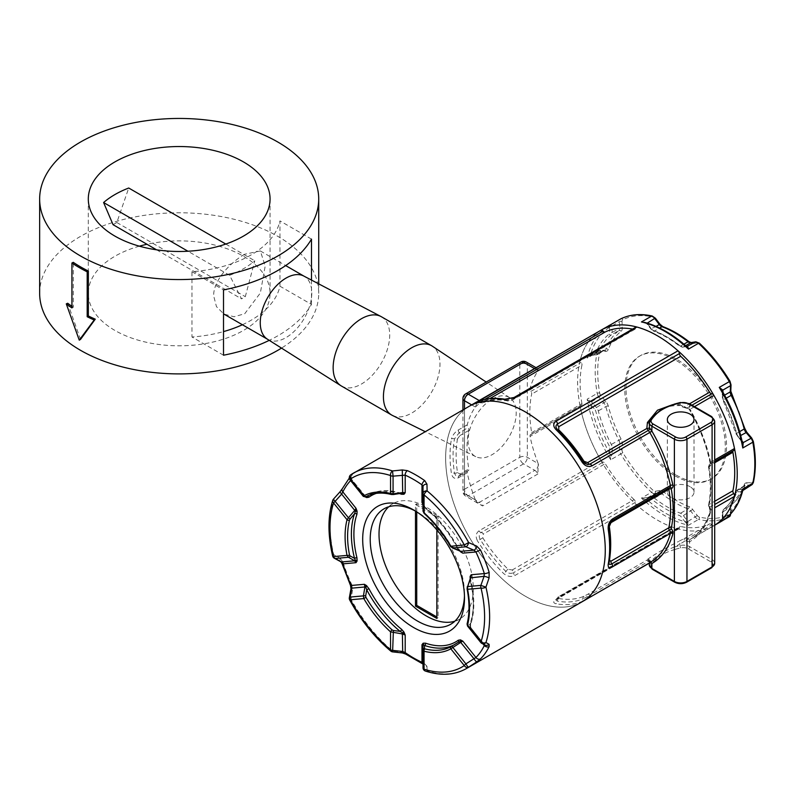 <?xml version="1.0" encoding="UTF-8"?>
<svg xmlns="http://www.w3.org/2000/svg" width="793" height="793" viewBox="0 0 793 793"><rect width="100%" height="100%" fill="white"/><g stroke="black" fill="none" stroke-linecap="round" stroke-linejoin="round"><path stroke-width="0.59" stroke-dasharray="3.96 2.97" d="M223.507 355.214L191.975 337.005A101.583 58.652 0 0 0 223.507 331.603M242.39 324.743A101.583 58.652 0 0 0 279.959 286.214L311.49 304.423A139.528 80.559 180 0 1 269.263 340.346M279.959 286.214L279.959 220.9A101.583 58.652 180 0 1 191.975 271.702L191.975 337.005M311.49 280.088L311.49 304.423M311.49 239.109L279.959 220.9M191.975 271.702L223.507 289.901M71.925 306.326A139.528 80.559 0 0 0 73.273 307.248L73.273 262.334M73.273 307.248L71.925 307.922M80.519 339.424L67.702 303.253M39.65 293.341A139.528 80.559 180 0 1 125.79 218.918A139.528 80.559 180 0 1 277.847 236.373A139.528 80.559 180 0 1 318.717 293.341A139.528 80.559 180 0 1 281.515 348.107M139.37 246.177A90.888 52.467 0 0 0 88.301 293.341A90.888 52.467 0 0 0 114.916 330.443A90.888 52.467 0 0 0 213.961 341.813A90.888 52.467 0 0 0 270.066 293.341A90.888 52.467 0 0 0 146.983 244.274M229.633 275.3A90.888 52.467 -0 0 0 254.771 260.788L245.305 296.681A90.888 52.467 180 0 1 241.538 298.862L229.633 275.3L187.941 251.232M113.062 224.687A90.888 52.467 180 0 1 116.829 222.516L128.724 188.02M116.829 222.516L245.305 296.681M156.608 249.835L241.538 298.862M225.787 244.056L254.771 260.788M244.7 254.246C230.991 262.086 213.327 279.919 213.654 295.829L216.449 306.594L223.904 314.068L234.044 316.754L244.71 313.75L260.352 293.004L265.189 266.061L260.342 250.955L244.7 254.246M526.235 362.014A5.333 3.083 -60 0 1 527.335 364.453L527.335 457.333A5.333 3.083 -60 0 1 523.568 463.865A5.333 3.083 60 0 1 519.792 457.333A5.333 3.083 180 0 1 527.335 457.333L538.209 463.618A112.874 65.165 60 0 1 530.071 436.408A2.666 1.536 60 0 1 530.557 434.584A2.666 1.536 60 0 1 530.864 434.475A2.666 1.536 -120 0 0 531.161 434.366A2.666 1.536 -120 0 0 531.667 432.651A109.315 63.113 60 0 1 531.667 394.141A2.666 1.536 -120 0 0 530.864 391.385A2.666 1.536 60 0 1 530.071 388.55A112.874 65.165 60 0 1 538.209 370.727L537.882 368.676A5.333 3.083 -120 0 1 537.456 369.023L482.154 400.951A5.333 3.083 60 0 1 479.487 400.683L479.19 400.515M537.882 368.676L482.58 400.604A5.333 3.083 60 0 1 482.154 400.951L475.364 407.017A112.874 65.165 -120 0 0 467.226 424.83A2.666 1.536 -120 0 0 468.019 427.665A2.666 1.536 60 0 1 468.822 430.43A109.315 63.113 -120 0 0 468.822 468.931A2.666 1.536 60 0 1 468.316 470.645A2.666 1.536 60 0 1 468.019 470.755A2.666 1.536 -120 0 0 467.721 470.864A2.666 1.536 -120 0 0 467.226 472.687A112.874 65.165 -120 0 0 475.364 499.897L464.49 493.623A5.333 3.083 180 0 1 462.934 491.442A5.333 3.083 180 0 1 464.49 489.261A5.333 3.083 -120 0 0 468.266 495.794A5.333 3.083 -60 0 1 465.6 496.061A5.333 3.083 -60 0 1 464.49 493.623L464.49 409M538.209 370.727L527.335 364.453A5.333 3.083 0 0 0 519.792 364.453A5.333 3.083 60 0 1 520.902 362.014M465.6 393.943A5.333 3.083 -120 0 0 464.49 396.381A5.333 3.083 0 0 0 462.934 398.562M475.364 499.897L477.782 503.238L482.58 505.924A5.333 3.083 60 0 0 479.487 502.276A5.333 3.083 -60 0 1 476.821 502.534A5.333 3.083 -60 0 1 475.76 500.75M538.506 464.52A5.333 3.083 -60 0 1 534.789 470.348A5.333 3.083 -120 0 1 537.882 473.996L538.209 463.618M492.146 399.077A34.03 19.647 -60 0 1 509.78 397.769A34.03 19.647 -60 0 1 509.156 436.685A34.03 19.647 -60 0 1 475.77 456.679A34.03 19.647 -60 0 1 469.743 429.637A34.03 19.647 -60 0 1 492.146 399.077M531.667 432.651L581.943 403.627A2.666 1.536 60 0 1 581.438 405.342A2.666 1.536 60 0 1 581.14 405.451A2.666 1.536 -120 0 0 580.833 405.56A2.666 1.536 -120 0 0 580.347 407.384L530.071 436.408M581.943 403.627A109.315 63.113 60 0 1 581.943 365.117L531.667 394.141M530.071 388.55L580.347 359.516A2.666 1.536 -120 0 0 581.14 362.361A2.666 1.536 60 0 1 581.943 365.117M392.466 415.453A39.997 23.086 120 0 0 431.699 391.96A39.997 23.086 120 0 0 432.433 346.234M341.436 386.022A39.997 23.086 120 0 0 381.423 362.936A39.997 23.086 120 0 0 381.423 316.754M267.37 339.156A36.438 21.034 120 0 0 267.796 339.414A36.438 21.034 120 0 0 304.234 318.37A36.438 21.034 120 0 0 304.234 276.301A36.438 21.034 120 0 0 303.798 276.053M469.02 406.393A112.874 65.165 -120 0 0 469.02 536.722A112.874 65.165 -120 0 0 581.884 601.887A112.874 65.165 60 0 1 469.02 536.722A112.874 65.165 60 0 1 469.02 406.393M580.347 359.516A112.874 65.165 60 0 1 600.935 330.225M468.019 470.755L458.106 476.256L455.806 475.701L454.488 473.173A111.089 64.144 60 0 1 454.488 438.906L459.216 432.75A2.666 1.536 60 0 1 460.029 435.506L457.502 438.866A2.666 1.804 -169.6 0 1 454.488 438.906A2.666 1.804 10.4 0 0 451.475 438.945C452.545 435.198 454.865 432.185 458.433 429.905L467.226 424.83M467.226 472.687L458.433 477.763C454.865 479.289 452.545 477.961 451.475 473.768A112.874 65.165 60 0 1 451.475 438.945M482.808 537.813A109.315 63.113 -120 0 0 508.095 569.275L512.209 569.989A2.666 1.536 60 0 1 513.517 572.705C510.851 573.864 508.313 573.448 505.914 571.436A111.089 64.144 60 0 1 480.201 539.458C478.665 536.554 478.992 534.234 481.202 532.5A2.666 1.536 60 0 1 483.324 534.066L482.808 537.813L477.604 541.104C475.334 536.692 475.81 533.263 479.022 530.834L600.935 460.446A112.874 65.165 60 0 1 580.347 407.384M685.866 541.064L686.946 539.121L689.979 539.478A1.774 1.447 63.3 0 0 689.583 541.758L684.924 541.044A1.774 0.833 -117.4 0 1 684.399 538.477L709.596 523.925A109.315 63.113 60 0 1 680.721 526.502L558.807 596.891L558.708 598.497A2.666 1.963 100.1 0 0 557.34 601.134A2.666 1.963 -79.9 0 1 555.982 603.77C552.979 602.888 553.018 601.391 556.091 599.26L678.015 528.872A112.874 65.165 60 0 1 636.829 505.101L514.915 575.49C511.138 577.215 507.401 576.58 503.724 573.597A112.874 65.165 60 0 1 477.604 541.104M589.08 597.734L582.092 601.431A112.874 65.165 60 0 1 555.982 603.77M457.502 438.866A109.315 63.113 -120 0 0 457.502 472.588L460.029 474.016L468.822 468.931M690.098 486.724A13.332 7.692 0 0 0 675.577 485.058A13.332 7.692 0 0 0 667.339 492.166A13.332 7.692 0 0 0 680.672 499.868A13.332 7.692 0 0 0 694.004 492.166A13.332 7.692 0 0 0 690.098 486.724M674.754 582.24A1.774 1.031 120 0 0 675.646 582.151A7.107 4.104 0 0 0 685.707 582.151L710.835 567.639A7.107 4.104 0 0 0 710.835 561.831L688.324 548.835A7.107 4.104 0 0 0 680.701 547.913A51.545 29.757 0 0 0 675.041 549.43A1.774 0.694 72.7 0 1 674.199 547.081A53.329 30.788 180 0 1 680.057 545.505A8.892 5.135 180 0 1 689.583 546.655L712.094 559.65A8.892 5.135 180 0 1 714.701 563.278M650.151 562.663L649.645 561.741A1.774 0.852 162.5 0 1 649.655 561.979L649.417 561.543A1.774 1.755 75.2 0 0 646.83 560.165L647.425 559.442A1.774 1.606 -125.9 0 1 649.883 561.394L652.609 559.541A1.774 1.279 -136.9 0 0 654.166 561.484A51.545 29.757 0 0 0 651.539 564.745A1.774 1.348 34.2 0 1 649.883 562.921A53.329 30.788 180 0 1 652.609 559.541C657.516 555.031 664.712 550.877 674.199 547.081L680.057 543.988L678.6 541.45L684.399 538.477L686.946 539.121L711.727 524.817A2.666 1.536 -120 0 0 713.908 525.67L690.029 539.458A112.874 65.165 -120 0 0 710.617 510.167A2.666 1.536 -120 0 0 709.824 507.322A2.666 1.536 60 0 1 709.021 504.566A109.315 63.113 -120 0 0 709.021 466.056A2.666 1.536 60 0 1 709.527 464.341A2.666 1.536 60 0 1 709.824 464.232A2.666 1.536 -120 0 0 710.131 464.123A2.666 1.536 -120 0 0 710.617 462.299A112.874 65.165 -120 0 0 690.029 409.238L689.662 409.456A114.648 66.196 60 0 1 710.578 463.35A4.441 2.567 60 0 1 709.259 466.571A0.892 0.515 -120 0 0 708.992 467.176A111.089 64.144 60 0 1 708.992 506.311A0.892 0.515 -120 0 0 709.259 507.233A4.441 2.567 60 0 1 710.578 511.971A114.648 66.196 60 0 1 689.662 541.718A4.441 2.567 60 0 1 689.583 541.758L689.583 546.655A1.774 1.031 120 0 1 688.324 548.835M684.924 541.044L680.057 543.988L680.057 545.505A1.774 0.525 77.2 0 0 680.701 547.913M647.425 559.442C653.581 554.912 663.969 548.915 678.6 541.45M710.835 561.831A1.774 1.031 120 0 0 712.094 559.65L712.094 417.425L689.583 404.43A8.892 5.135 0 0 0 680.057 403.28A53.329 30.788 0 0 0 674.199 404.846A1.774 0.694 72.7 0 1 674.506 404.053M652.926 416.533L652.877 416.583A1.774 1.279 -136.9 0 0 652.609 417.316A53.329 30.788 0 0 0 649.883 420.696A1.774 1.348 34.2 0 1 650.072 420.072M680.305 402.497A1.774 0.525 77.2 0 0 680.057 403.28L680.057 404.807L684.924 407.205L684.19 407.622L679.284 405.619A1.774 0.833 93.8 0 0 680.057 404.807L674.199 404.846C664.712 406.72 657.516 410.873 652.609 417.316L649.883 422.213L649.279 425.663M649.269 422.956A1.774 0.952 -155.7 0 0 649.854 422.57C655.543 410.843 665.357 405.193 679.284 405.619A1.774 0.833 93.8 0 1 678.6 404.499L672.732 404.618M649.279 425.672L649.854 422.57A1.774 0.952 -155.7 0 0 649.883 422.213L649.883 420.696A8.892 5.135 0 0 0 649.269 422.57M684.924 407.205L685.866 407.443A1.774 0.803 78.4 0 0 686.738 408.207L684.19 407.622L684.399 406.769L678.6 404.499M685.866 407.443L689.583 409.317L686.738 408.207A1.774 0.803 78.4 0 0 686.946 408.088L684.399 406.769L689.543 403.806M710.578 463.35A1.774 0.724 168.4 0 1 710.092 462.983C706.325 444.932 699.426 427.14 689.375 409.614L689.979 409.158L686.946 408.088L691.952 405.193M649.764 562.703A2.666 1.536 60 0 0 649.804 562.673A1.774 1.447 63.3 0 0 649.764 562.703L648.515 561.305A1.774 0.852 162.5 0 1 649.645 561.741L647.217 560.007L649.279 561.702L649.269 562.98M591.984 596.058A2.666 1.536 -120 0 1 589.804 595.196L648.515 561.305L646.83 560.165L587.682 594.314A2.666 1.536 60 0 1 589.804 595.196L583.053 598.834A2.666 2.171 -112.9 0 1 582.092 601.431M649.655 561.979L649.903 562.643M733.079 450.87A2.666 1.536 60 0 1 733.406 450.553A2.666 1.536 60 0 1 733.713 450.444L709.824 464.232A1.774 1.417 -100.1 0 0 709.259 466.571M714.701 525.194A112.874 65.165 60 0 1 713.859 525.7L714.701 525.214A112.874 65.165 60 0 1 713.908 525.67L690.029 539.458A1.774 1.447 -120.1 0 0 689.662 541.718M709.596 523.925A2.666 1.536 60 0 1 711.727 524.817M558.708 598.497A109.315 63.113 -120 0 0 584.005 596.237L587.682 594.314M609.361 561.097L609.311 560.235A109.315 63.113 -120 0 0 610.095 555.001M609.311 560.235A2.666 1.804 10.4 0 0 608.538 561.226A2.666 1.804 10.4 0 0 608.766 562.247L608.935 564.001M669.946 487.328A1.774 1.417 79.9 0 0 669.609 487.457L611.79 520.832C609.49 522.577 608.479 524.956 608.766 527.969A2.666 1.219 171.4 0 1 609.004 528.336M608.955 526.75A2.666 1.219 -8.6 0 0 608.528 527.563A2.666 1.219 -8.6 0 0 608.766 527.969A111.089 64.144 60 0 1 608.766 562.247A2.666 1.804 -169.6 0 1 608.994 563.268L608.945 564.051M584.005 596.237A2.666 2.171 67.1 0 0 583.053 598.834A111.089 64.144 60 0 1 557.34 601.134L555.853 599.924L557.489 598.091A2.666 1.536 60 0 1 558.034 596.99A2.666 1.536 60 0 1 558.044 596.99A2.666 1.536 60 0 1 558.807 596.891M678.015 528.872A2.666 1.536 -120 0 0 678.858 528.802A2.666 1.536 -120 0 0 679.413 527.702A2.666 1.536 60 0 1 679.958 526.602A2.666 1.536 60 0 1 680.721 526.502M600.935 460.446A2.666 1.536 -120 0 0 603.126 462.111A2.666 1.536 60 0 1 605.247 463.677L483.324 534.066M512.209 569.989L634.122 499.6A2.666 1.536 60 0 1 635.441 502.316A2.666 1.536 -120 0 0 636.829 505.101M634.122 499.6A109.315 63.113 60 0 1 605.247 463.677M508.095 569.275A2.666 0.952 134.3 0 0 505.914 571.436A2.666 0.952 -45.7 0 1 503.724 573.597M457.502 472.588A2.666 1.219 171.4 0 1 454.488 473.173A2.666 1.219 -8.6 0 0 451.475 473.768M508.095 400.604A109.315 63.113 -120 0 0 482.808 402.864L483.324 402.358A2.666 1.536 60 0 1 481.202 401.466L480.201 402.319A111.089 64.144 60 0 1 505.914 400.019L513.517 398.582A2.666 1.536 60 0 1 512.972 399.682L512.972 399.682A2.666 1.536 60 0 1 512.209 399.781L508.095 400.604A2.666 1.963 -79.9 0 1 507.014 400.812L507.014 400.812A2.666 1.963 -79.9 0 1 505.914 400.019A2.666 1.963 100.1 0 0 504.824 399.226M635.986 327.093A2.666 1.536 -120 0 0 635.441 328.193A2.666 1.536 60 0 1 634.886 329.293A2.666 1.536 60 0 1 634.122 329.392L512.209 399.781M482.808 402.864A2.666 2.171 -112.9 0 1 482.61 402.953L479.24 402.675L480.201 402.319A2.666 2.171 67.1 0 0 478.03 401.595M632.556 329.075A109.315 63.113 60 0 1 634.122 329.392M557.776 430.143A2.666 0.952 -45.7 0 1 557.469 430.024L557.34 429.717A111.089 64.144 60 0 1 583.053 461.695L585.244 463.865L587.702 464.658C584.927 464.034 583.361 463.072 582.984 461.784L583.113 461.605M415.473 511.079L415.473 504.507L436.844 516.838L436.844 529.863M436.844 516.838L438.103 516.114L438.103 617.707L436.844 616.984M436.844 618.431L438.103 617.707M415.473 504.507L416.731 503.773L438.103 516.114M416.731 511.872L416.731 503.773M454.349 644.709A86.209 49.771 -120 0 0 455.44 644.104A86.209 49.771 -120 0 0 457.948 642.479A1.774 1.447 54 0 0 458.057 642.409L458.086 642.389M366.049 496.686A1.774 1.16 112.6 0 0 365.801 496.527L365.801 496.527A1.774 1.16 112.6 0 0 365.682 496.497L351.824 479.606C351.012 477.267 350.932 475.939 351.596 475.622L351.24 476.008A3.559 2.865 45 0 0 351.24 479.973L350.179 479.973A3.559 3.509 71.1 0 1 350.992 474.66L352.508 474.402A3.559 3.499 -95.4 0 0 351.795 479.646L351.24 479.973L365.424 496.963M365.682 496.497L364.393 496.339L364.909 495.962A1.774 1.755 -100 0 0 365.682 496.497L366.713 496.418M401.248 493.504A1.774 1.209 108.8 0 0 400.961 493.325A1.774 1.209 108.8 0 0 400.951 493.325A1.774 1.209 108.8 0 0 400.128 493.434A86.209 49.771 -120 0 0 369.231 494.792A86.209 49.771 -120 0 0 367.367 495.962M401.496 493.474L393.348 494.545M401.714 493.454L400.961 493.325C388.857 489.251 378.281 489.747 369.231 494.792L365.642 496.864A1.774 1.755 61.1 0 1 363.432 496.468L364.859 495.972A1.774 1.755 -100.5 0 0 365.851 496.567A1.774 1.259 105 0 1 365.96 496.587L365.553 496.418M365.652 496.854L365.93 496.705A86.209 49.771 60 0 1 392.148 494.356L393.387 494.376M392.148 494.356A1.774 1.269 -75.7 0 1 391.455 494.505M460.703 551.363A1.774 0.872 126.5 0 0 460.594 551.254A1.774 0.872 126.5 0 0 460.386 551.175L460.079 550.966A1.774 0.724 -48.4 0 1 460.346 551.046L458.582 548.677C449.611 532.004 438.559 518.255 425.415 507.431A1.774 0.803 -50.9 0 1 425.544 508.085A84.435 48.75 60 0 1 458.265 548.786L457.948 549.093A86.209 49.771 -120 0 0 424.542 507.54A1.774 0.803 -50.9 0 1 425.415 507.431L423.254 505.419L423.006 504.17M423.016 504.318L423.016 511.108A1.774 1.239 0 0 0 424.473 512.328L424.542 507.54L423.264 504.992A1.774 1.308 180 0 1 423.016 504.318L423.016 493.434M460.654 551.323L460.386 551.175A1.774 0.803 -67.2 0 0 460.436 551.214A1.774 0.724 -48.4 0 0 460.346 551.046L461.03 551.561M460.109 551.026A1.774 0.803 -67.2 0 1 460.079 550.966L457.948 549.093L452.208 546.823A1.774 0.714 -68.2 0 0 452.238 547.755M424.473 512.328L424.979 513.309A1.774 0.714 -48 0 1 424.126 513.428L424.126 513.428M424.979 513.309A86.209 49.771 60 0 1 451.197 545.931L452.208 546.823M451.197 545.931L450.543 546.298M470.566 577.7L470.517 577.839A1.774 1.259 -165 0 0 470.546 577.75L470.566 577.691A1.774 1.259 -165 0 1 470.546 577.75L470.695 579.901A1.774 0.644 -13.9 0 0 470.219 579.604A84.435 48.75 60 0 1 470.219 623.239A1.774 1.299 -160.9 0 1 470.16 625.112A86.209 49.771 -120 0 0 470.16 580.565L470.626 577.542M470.209 626.609A1.774 0.565 163.8 0 1 470.655 626.837L470.576 626.49A1.774 0.724 -11.6 0 0 470.09 626.123L471.171 629.176L470.626 627.035A1.774 1.655 -63.4 0 0 470.953 627.878L470.655 626.847A1.774 0.565 163.8 0 1 470.626 627.035L470.507 626.767A1.774 0.724 -11.6 0 0 470.576 626.49L470.645 624.537C474.848 611.958 474.858 597.079 470.695 579.911A1.774 0.644 -13.9 0 1 470.16 580.565L467.751 586.879L467.305 586.562M470.953 627.729L470.626 627.035M483.165 644.094L471.171 629.176L470.854 627.828A1.774 1.655 -63.3 0 1 470.507 626.767L470.16 625.112L467.751 623.863A1.774 1.616 -60.1 0 0 467.632 626.083L480.875 642.568L485.217 645.115M467.751 586.879L467.612 588.237A1.774 0.743 -11.1 0 0 467.087 588.912M467.612 588.237A86.209 49.771 60 0 1 467.612 623.199L467.751 623.863M467.612 623.199A1.774 1.249 14.3 0 0 467.107 623.823L467.087 623.903M485.078 645.046A3.559 3.331 115.5 0 1 484.077 644.194L484.325 645.542M352.508 474.402L351.725 475.641A3.559 2.865 45 0 0 351.24 476.008L349.307 478.06M351.725 475.641A112.874 65.165 -120 0 0 343.062 487.953A3.559 2.706 26.1 0 0 342.17 488.884L342.15 488.924M343.062 487.953L339.939 491.898M340.177 491.938L333.397 499.203M334.458 558.302L334.368 558.252A3.559 2.389 119.1 0 1 333.694 554.634A3.559 1.338 -13.3 0 0 332.634 555.962M332.713 500.423A3.559 2.577 -162.1 0 1 333.694 499.263A112.874 65.165 -120 0 0 333.694 554.634L340.177 558.331A3.559 2.28 -62.1 0 0 340.772 561.731M340.177 558.331L343.062 562.257A3.559 1.051 -17.4 0 0 341.961 563.446M343.062 562.257A112.874 65.165 -120 0 0 351.725 584.57L350.526 585.531M351.725 584.57L352.508 590.111A3.559 1.219 11.1 0 1 350.972 588.763M352.508 590.111L350.992 599.221A3.559 1.348 9.5 0 1 349.336 597.744L349.346 597.704M392.624 651.886L392.525 650.884A3.559 1.556 -50.2 0 1 390.79 651.093M349.723 600.023L350.992 599.221A112.874 65.165 -120 0 0 392.525 650.884L402.299 652.054L402.368 652.956M402.299 652.054L407.443 653.888A3.559 1.814 -54.9 0 1 405.669 654.066L405.649 654.047M407.443 653.888A112.874 65.165 -120 0 0 424.761 663.89A3.559 2.26 -65.7 0 1 423.026 664.088A3.559 2.26 -65.7 0 1 423.016 664.078L423.403 664.296M424.761 663.89L426.961 666.289A3.559 3.113 0 0 1 423.016 663.206L423.016 645.71M426.961 666.289L427.12 670.858A3.559 3.182 -0 0 1 423.016 667.706L423.016 663.206M425.484 671.096A3.559 2.448 107.8 0 0 427.12 670.858A112.874 65.165 -120 0 0 466.254 668.648M415.512 511.098A66.652 38.48 60 0 1 417.356 512.119L413.589 509.949L417.356 512.119A66.652 38.48 60 0 1 464.49 593.759A66.652 38.48 60 0 1 464.46 595.87M388.719 506.786A66.652 38.48 60 0 1 392.832 503.743A66.652 38.48 60 0 1 426.158 507.044A66.652 38.48 60 0 1 469.704 565.776A66.652 38.48 60 0 1 459.484 619.194A66.652 38.48 60 0 1 454.795 621.226M675.021 475.84A71.102 41.048 -120 0 0 710.568 479.359A71.102 41.048 -120 0 0 710.568 397.263A71.102 41.048 -120 0 0 639.465 356.216A71.102 41.048 -120 0 0 628.571 413.193A71.102 41.048 -120 0 0 675.021 475.84M676.28 475.116A71.102 41.048 -120 0 0 711.827 478.635A71.102 41.048 -120 0 0 711.827 396.54A71.102 41.048 -120 0 0 640.724 355.492A71.102 41.048 -120 0 0 629.83 412.459A71.102 41.048 -120 0 0 676.28 475.116M721.402 521.338A112.874 65.165 60 0 1 719.261 522.488L722.839 518.424A1.774 0.694 9.1 0 0 722.334 518.8A1.774 0.694 9.1 0 0 722.611 519.266L719.261 522.488L722.354 518.81M742.754 490.589L742.198 491.392A1.774 1.596 -78.6 0 1 743.21 489.45L742.773 489.043M713.859 525.7A112.874 65.165 60 0 1 600.985 460.535A112.874 65.165 60 0 1 600.985 330.195M655.385 318.201L655.226 318.558A3.559 2.052 -120 0 0 653.135 317.022A111.089 64.144 -120 0 0 622.832 319.728A3.559 2.052 -120 0 0 622.029 321.522L622.277 328.005A7.107 4.104 60 0 1 621.088 331.315A102.208 59.009 -120 0 0 608.271 349.554A7.107 4.104 60 0 1 605.862 351.349L600.985 351.458A3.559 2.052 -120 0 0 599.696 352.647A111.089 64.144 -120 0 0 599.696 393.05A3.559 2.052 -120 0 0 600.985 395.727L605.862 401.466A7.107 4.104 60 0 1 608.271 406.046A102.208 59.009 -120 0 0 621.088 439.084A7.107 4.104 60 0 1 622.277 443.773L622.029 449.968A3.559 2.052 -120 0 0 622.832 452.684A111.089 64.144 -120 0 0 653.135 490.391A3.559 2.052 -120 0 0 655.226 491.273L659.865 490.53A7.107 4.104 60 0 1 663.463 491.789A102.208 59.009 -120 0 0 689.097 506.588A7.107 4.104 60 0 1 692.685 509.483L697.325 515.569A3.559 2.052 -120 0 0 699.416 517.105A111.089 64.144 -120 0 0 729.719 514.399A3.559 2.052 -120 0 0 730.522 512.605L730.284 506.122A7.107 4.104 60 0 1 731.463 502.802A1.774 1.447 -128.2 0 1 731.166 505.022L723.622 509.374A5.333 3.083 60 0 0 722.74 511.872A1.774 0.981 -2.1 0 0 722.215 512.595A1.774 0.981 -2.1 0 0 722.74 513.249L722.929 518.384A1.774 0.981 177.9 0 1 722.403 517.72A1.774 0.981 177.9 0 1 722.403 517.71A1.774 0.981 177.9 0 1 722.929 516.996L722.74 511.872L730.274 507.51L730.522 513.993A5.333 3.083 60 0 1 730.522 514.082M722.334 518.81L722.215 512.595L723.484 509.473A1.774 1.447 51.8 0 1 723.622 509.374A103.982 60.03 -120 0 0 736.667 490.827A5.333 3.083 60 0 1 737.549 489.727A5.333 3.083 60 0 1 738.471 489.479L742.327 489.39A1.774 1.388 88.7 0 0 741.653 491.739L737.797 491.829A3.559 2.052 -120 0 0 736.588 492.721A105.756 61.061 60 0 1 723.325 511.594A3.559 2.052 -120 0 0 722.74 513.249M742.198 491.392L741.653 491.739A111.089 64.144 -120 0 1 722.929 518.384L722.611 519.266M655.226 491.273A1.774 1.417 -99 0 1 654.651 493.613L646.969 498.044A1.774 1.12 75.6 0 0 646.563 499.937L641.458 498.093L651.747 497.231A1.774 1.417 81 0 0 651.162 499.57L647.494 500.145A1.774 1.417 -99 0 1 648.079 497.806M659.865 490.53A1.774 1.417 -99 0 1 659.28 492.869L651.747 497.231A5.333 3.083 60 0 1 654.433 498.173A103.982 60.03 -120 0 0 680.513 513.23A5.333 3.083 60 0 1 683.209 515.4L686.877 520.208L684.944 521.774L681.276 516.957A3.559 2.052 -120 0 0 679.482 515.509A105.756 61.061 60 0 1 652.956 500.195A3.559 2.052 -120 0 0 651.162 499.57M685.737 522.557A1.774 0.555 -25 0 1 687.709 521.566L688.473 525.234L684.944 521.774A111.089 64.144 -120 0 1 647.494 500.145L646.563 499.937M600.985 395.727L591.469 401.843L590.101 403.578L587.157 399.196L591.469 401.843L596.485 407.503L594.641 409.178L590.785 404.638L592.629 402.963M605.862 401.466L596.485 407.503A5.333 3.083 60 0 1 598.289 410.933A103.982 60.03 -120 0 0 611.334 444.546A5.333 3.083 60 0 1 612.216 448.055L612.027 452.962A1.774 1.071 -177.8 0 1 609.52 452.902L609.708 447.995A3.559 2.052 -120 0 0 609.113 445.656A105.756 61.061 60 0 1 595.85 411.468A3.559 2.052 -120 0 0 594.641 409.178M609.688 454.072A1.774 0.783 13.3 0 0 611.839 454.339L610.669 459.791L609.52 452.902A111.089 64.144 -120 0 1 590.785 404.638L590.101 403.578M622.029 321.522A1.774 0.981 -2.1 0 0 619.521 321.581L611.839 326.022A1.774 1.209 163.7 0 1 609.688 326.557L610.669 324.704L611.839 326.022L612.216 332.416A1.774 0.981 177.9 0 1 609.708 332.485L609.52 327.36A1.774 0.981 -2.1 0 0 612.027 327.291M622.277 328.005A1.774 0.981 -2.1 0 0 619.759 328.064L612.216 332.416A5.333 3.083 60 0 1 611.334 334.904A103.982 60.03 -120 0 0 598.289 353.46A5.333 3.083 60 0 1 597.407 354.56A5.333 3.083 60 0 1 596.485 354.808L592.629 354.897A1.774 1.388 -91.3 0 1 590.785 353.995L594.641 353.906A3.559 2.052 -120 0 0 595.85 353.014A105.756 61.061 60 0 1 609.113 334.14A3.559 2.052 -120 0 0 609.708 332.485M590.101 354.421A1.774 1.08 81.6 0 0 591.142 355.135A1.774 1.08 81.6 0 0 591.469 354.996L587.157 358.149L590.785 353.995A111.089 64.144 -120 0 1 609.52 327.36L609.688 326.557M686.708 346.501L683.209 347.056A1.774 1.417 -99 0 1 682.813 347.195L686.986 346.571A1.774 1.626 -88.6 0 1 685.737 345.877L684.944 345.589A1.774 1.417 81 0 0 686.788 346.521M685.648 345.659L683.209 347.056A5.333 3.083 60 0 1 680.513 346.115A103.982 60.03 -120 0 0 654.433 331.058A5.333 3.083 60 0 1 651.747 328.887L647.494 323.96L651.162 328.778A3.559 2.052 -120 0 0 652.956 330.225A105.756 61.061 60 0 1 679.482 345.54A3.559 2.052 -120 0 0 681.276 346.174L684.944 345.589A111.089 64.144 -120 0 0 647.494 323.96L646.473 323.385L646.84 323.019M644.332 322.325L646.563 323.257M742.387 442.633A1.774 0.674 -27.9 0 1 742.218 442.484A1.774 0.674 -27.9 0 1 742.198 442.236L741.554 441.523L742.129 441.433M722.601 391.593A1.774 1.071 2.2 0 0 722.403 392.029A1.774 1.071 2.2 0 0 722.403 392.039A1.774 1.071 2.2 0 0 722.929 392.832L722.74 397.739A3.559 2.052 -120 0 0 723.325 400.078A105.756 61.061 60 0 1 736.588 434.267A3.559 2.052 -120 0 0 737.797 436.556L741.653 441.096A111.089 64.144 -120 0 0 722.929 392.832L722.611 391.742A1.774 1.289 167.8 0 1 722.354 391.276L722.175 390.85M464.49 489.261L519.792 457.333L519.792 364.453L464.49 396.381L464.49 489.261M523.568 463.865L468.266 495.794L479.487 502.276L534.789 470.348L523.568 463.865M471.657 404.866L475.364 407.017M475.76 406.512A5.333 3.083 -60 0 1 479.487 400.683L534.789 368.755A5.333 3.083 -60 0 1 537.456 368.487A5.333 3.083 -60 0 1 538.506 370.281M534.502 368.586L534.789 368.755A5.333 3.083 -120 0 0 537.456 369.023L538.199 368.804L536.058 367.684M537.882 473.996L482.58 505.924M581.14 405.451L530.864 434.475M530.864 391.385L581.14 362.361M458.433 429.905A2.666 1.536 60 0 0 459.216 432.75L468.019 427.665M468.822 430.43L460.029 435.506M460.029 474.016A2.666 1.536 60 0 1 459.524 475.731A2.666 1.536 60 0 1 459.514 475.731A2.666 1.536 60 0 1 459.216 475.84A2.666 1.536 -120 0 0 458.929 475.939A2.666 1.536 -120 0 0 458.919 475.949A2.666 1.536 -120 0 0 458.433 477.763M685.707 582.151A1.774 1.031 -120 0 0 686.589 582.24M710.835 567.639A1.774 1.031 -120 0 0 711.727 567.729M651.539 564.745A7.107 4.104 0 0 0 653.135 569.146A1.774 1.031 -60 0 1 652.242 569.235M649.269 564.794A8.892 5.135 180 0 1 649.883 562.921L649.883 561.394M653.135 569.146L675.646 582.151M675.041 549.43C665.674 552.057 658.715 556.071 654.166 561.484M689.216 403.617A1.774 1.031 120 0 1 689.583 404.43L689.583 409.317A4.441 2.567 60 0 1 689.662 409.456M714.701 421.053A8.892 5.135 0 0 0 712.094 417.425A1.774 1.031 120 0 0 711.727 416.612M714.701 461.486L710.062 464.183L710.092 462.983A1.774 0.724 168.4 0 1 710.617 462.299L714.701 459.95M708.992 467.176A1.774 0.783 170.2 0 1 708.496 466.76A1.774 0.783 170.2 0 1 709.021 466.056L714.701 462.785M708.992 506.311A1.774 1.219 -167.9 0 1 708.506 505.21A1.774 1.219 -167.9 0 1 709.021 504.566L714.701 501.285M709.259 507.233L714.701 504.507M710.578 511.971A1.774 1.259 -164.9 0 1 710.112 510.781A1.774 1.259 -164.9 0 1 710.617 510.167L714.701 507.807M694.49 406.66L690.029 409.238A2.666 1.536 -120 0 0 689.979 409.158M689.979 539.478A2.666 1.536 -120 0 0 690.029 539.458C699.694 533.788 706.394 524.232 710.112 510.781L708.506 505.21C710.924 493.851 710.924 481.034 708.496 466.76L709.527 464.341L733.406 450.553M669.907 487.348A2.666 1.536 60 0 1 669.609 487.457A2.666 1.536 -120 0 0 669.312 487.566A2.666 1.536 -120 0 0 668.985 487.883M611.006 521.625A2.666 1.536 60 0 1 611.492 520.942A2.666 1.536 60 0 1 611.79 520.832A2.666 1.536 -120 0 0 612.047 520.753M608.905 563.942L608.538 561.226A2.666 1.804 10.4 0 0 608.538 561.236C610.382 551.145 610.382 539.924 608.528 527.563C607.725 525.898 608.717 523.697 611.492 520.942L669.986 487.318M678.858 528.802L556.944 599.191A2.666 1.536 60 0 0 556.944 599.181A2.666 1.536 60 0 0 557.489 598.091L679.413 527.702M556.944 599.191A2.666 1.536 60 0 1 556.091 599.26M479.022 530.834A2.666 1.536 60 0 0 481.202 532.5L603.126 462.111M635.441 502.316L513.517 572.705A2.666 1.536 -120 0 0 514.915 575.49M634.886 329.293L512.972 399.682C510.206 400.881 508.214 401.258 507.014 400.812C497.875 399.236 489.747 399.95 482.61 402.963A2.666 2.171 -112.9 0 1 482.61 402.963A2.666 2.171 -112.9 0 1 480.201 402.319M514.062 397.491A2.666 1.536 60 0 0 513.517 398.582L635.441 328.193M483.324 402.358L489.826 398.601M484.692 399.454L481.202 401.466A2.666 1.536 -120 0 0 480.3 400.713M583.192 461.724L582.984 461.784C575.411 449.859 566.896 439.272 557.469 430.024A2.666 0.952 -45.7 0 1 557.34 429.717M376.269 493.365A84.435 48.75 60 0 1 399.751 493.672M364.909 495.962L351.795 479.646M350.179 479.973L363.432 496.468M422.927 503.971L423.393 505.329A1.774 1.308 180 0 1 423.016 504.526M423.254 505.419L425.544 508.085M458.265 548.786L460.426 551.65M470.1 579.019L470.219 579.604M470.219 623.239L470.09 626.123M470.854 627.828L467.632 626.083M350.625 480.598A109.315 63.113 60 0 1 351.24 479.973M484.077 644.194L470.953 627.878M653.135 317.022A1.774 1.279 102.5 0 0 652.262 316.01M622.832 319.728A1.774 1.447 63.7 0 0 620.86 318.826M621.088 331.315A1.774 1.447 51.8 0 0 618.867 330.552A5.333 3.083 -120 0 0 619.759 328.064L619.521 321.581A5.333 3.083 60 0 1 620.522 319.014M608.271 349.554A1.774 1.308 20.8 0 0 605.832 349.108A103.982 60.03 60 0 1 618.867 330.552L611.334 334.904A1.774 1.447 -128.2 0 1 609.113 334.14M605.862 351.349A1.774 1.388 88.7 0 0 604.028 350.447A5.333 3.083 -120 0 0 604.95 350.199A5.333 3.083 -120 0 0 605.832 349.108L598.289 353.46A1.774 1.308 -159.2 0 1 595.85 353.014M600.985 351.458A1.774 1.388 88.7 0 0 599.151 350.565L604.028 350.447L596.485 354.808A1.774 1.388 -91.3 0 1 594.641 353.906M599.696 352.647A1.774 1.229 12.6 0 0 597.208 352.34A5.333 3.083 60 0 1 598.219 350.813A5.333 3.083 60 0 1 599.151 350.565L591.469 354.996L592.629 354.897M599.696 393.05A1.774 0.773 -10.1 0 0 597.208 393.397A112.874 65.165 60 0 1 597.208 352.34L587.157 358.149A112.874 65.165 60 0 1 608.528 325.844M599.151 397.402A5.333 3.083 60 0 1 597.208 393.397L587.157 399.196A112.874 65.165 60 0 0 610.669 459.791L620.721 453.983A5.333 3.083 60 0 1 619.521 449.909L619.759 443.703A5.333 3.083 -120 0 0 618.867 440.194A103.982 60.03 60 0 1 605.832 406.581A5.333 3.083 -120 0 0 604.028 403.151L599.151 397.402M608.271 406.046A1.774 0.615 -14.8 0 0 605.832 406.581L598.289 410.933A1.774 0.615 165.2 0 1 595.85 411.468M621.088 439.084L609.113 445.656M622.277 443.773A1.774 1.071 2.2 0 0 619.759 443.703L612.216 448.055A1.774 1.071 -177.8 0 1 609.708 447.995M622.029 449.968A1.774 1.071 2.2 0 0 619.521 449.909L611.839 454.339L612.027 452.962M622.832 452.684L620.721 453.983A112.874 65.165 60 0 0 651.509 492.284A1.774 0.674 -47 0 0 653.135 490.391M654.651 493.613A5.333 3.083 60 0 1 651.509 492.284L641.458 498.093A112.874 65.165 60 0 0 688.473 525.234L698.524 519.435A5.333 3.083 60 0 1 695.392 517.135L690.753 511.039A5.333 3.083 -120 0 0 688.056 508.878A103.982 60.03 60 0 1 661.977 493.821A5.333 3.083 -120 0 0 659.28 492.869L654.651 493.613M663.463 491.789A1.774 0.833 -51.9 0 1 661.977 493.821L654.433 498.173A1.774 0.833 128.1 0 0 652.956 500.195M689.097 506.588A1.774 1.19 -69.7 0 1 688.056 508.878L680.513 513.23A1.774 1.19 110.3 0 0 679.482 515.509M692.685 509.483L681.276 516.957M697.325 515.569L687.709 521.566L686.877 520.208M699.416 517.105A1.774 1.279 -77.5 0 1 698.524 519.435A112.874 65.165 60 0 0 729.322 516.679A1.774 1.447 -116.3 0 0 729.719 514.399M730.522 512.605A1.774 0.981 177.9 0 1 731.037 513.269A1.774 0.981 177.9 0 1 730.888 513.686M730.789 513.795A1.774 0.981 177.9 0 1 730.522 513.993L722.839 518.424L722.929 516.996M730.284 506.122A1.774 0.981 177.9 0 1 730.799 506.786A1.774 0.981 177.9 0 1 730.274 507.51A5.333 3.083 -120 0 1 731.166 505.022A103.982 60.03 60 0 0 744.211 486.476A1.774 1.308 -159.2 0 0 744.686 485.931C741.643 493.93 737.183 500.264 731.305 504.923L731.047 513.517M731.463 502.802A102.208 59.009 -120 0 0 744.28 484.573A1.774 1.308 -159.2 0 1 744.686 485.931L745.083 485.375A5.333 3.083 -120 0 0 744.211 486.476L736.667 490.827A1.774 1.308 20.8 0 0 736.588 492.721M744.28 484.573A7.107 4.104 60 0 1 746.689 482.778A1.774 1.388 -91.3 0 1 746.015 485.128A5.333 3.083 -120 0 0 745.083 485.375L737.549 489.727L736.182 491.373C733.228 499.084 728.995 505.121 723.484 509.473A1.774 1.447 51.8 0 0 723.325 511.594M746.689 482.778L751.566 482.669A1.774 1.388 -91.3 0 1 750.892 485.009L746.015 485.128L738.471 489.479A1.774 1.388 88.7 0 0 737.797 491.829M751.566 482.669A3.559 2.052 -120 0 0 752.854 481.48A1.774 1.229 -167.4 0 1 753.33 482.59M751.814 484.761A5.333 3.083 60 0 1 750.892 485.009L742.327 489.39M752.854 481.48A111.089 64.144 -120 0 0 752.854 441.077A1.774 0.773 169.9 0 1 753.35 441.483M752.854 441.077A3.559 2.052 -120 0 0 751.566 438.4L751.665 437.974M751.566 438.4L746.788 432.235M746.689 432.651A7.107 4.104 60 0 1 744.28 428.081A1.774 0.615 165.2 0 1 744.746 428.349M744.28 428.081A102.208 59.009 -120 0 0 731.463 395.043L731.79 394.954M731.463 395.043A7.107 4.104 60 0 1 730.284 390.354A1.774 1.071 -177.8 0 1 730.799 391.147M730.284 390.354L730.522 384.159A1.774 1.071 -177.8 0 1 731.037 384.952M730.522 384.159A3.559 2.052 -120 0 0 729.719 381.443L729.986 381.245M729.719 381.443A111.089 64.144 -120 0 0 699.416 343.736A1.774 0.674 133 0 0 699.367 343.161M699.416 343.736A3.559 2.052 -120 0 0 697.325 342.854A1.774 1.417 81 0 0 695.788 341.823M697.325 342.854L692.685 343.597A1.774 1.417 81 0 0 691.149 342.566M692.685 343.597A7.107 4.104 60 0 1 689.097 342.338A1.774 0.833 128.1 0 0 688.939 341.664M689.097 342.338A102.208 59.009 -120 0 0 663.463 327.539A1.774 1.19 110.3 0 0 662.819 326.597M663.463 327.539A7.107 4.104 60 0 1 659.865 324.644L660.024 324.287M659.865 324.644L655.226 318.558M719.261 522.488L723.494 520.049M742.03 440.967L738.471 436.784L740.702 435.496M737.797 436.556L738.471 436.784A5.333 3.083 60 0 1 736.667 433.345A103.982 60.03 -120 0 0 723.622 399.741L726.219 398.245M739.641 431.63L736.667 433.345A1.774 0.615 -14.8 0 0 736.132 433.999A1.774 0.615 -14.8 0 0 736.588 434.267M742.218 442.484L736.132 433.999L723.008 400.168L723.622 399.741A5.333 3.083 60 0 1 722.74 396.222L722.899 392.119M724.584 395.162L722.74 396.222A1.774 1.071 2.2 0 0 722.215 396.946A1.774 1.071 2.2 0 0 722.74 397.739M683.903 344.162L680.513 346.115A1.774 0.833 -51.9 0 1 679.641 346.214A1.774 0.833 -51.9 0 1 679.482 345.54M681.276 346.174A1.774 1.417 -99 0 0 682.813 347.195L679.641 346.214C670.928 339.384 662.244 334.368 653.601 331.167A1.774 1.19 -69.7 0 0 654.433 331.058L659.657 328.044M656.069 326.389L651.162 328.778M648.079 324.069L646.969 322.88M644.263 322.305L646.473 323.385L651.003 329.135L653.601 331.167A1.774 1.19 -69.7 0 1 652.956 330.225M722.354 391.276L722.215 396.946L723.325 400.078M318.717 283.874L318.717 293.341M270.066 293.341L270.066 199.003M88.301 293.341L88.301 199.003M462.934 409.902L462.934 491.442A5.333 5.333 0 0 0 465.6 496.061L477.782 503.238M530.557 434.584L580.833 405.56M531.161 434.366L581.438 405.342M509.78 397.769L486.188 382.057M475.77 456.679L425.236 431.67M260.342 250.955L285.668 265.576M478.209 401.089L476.95 401.813M458.919 475.949L467.721 470.864M459.524 475.731L468.316 470.645M694.004 492.166L694.004 419.606M667.339 492.166L667.339 419.606M556.944 599.181L555.863 599.855L558.034 596.99L679.958 526.602M459.514 475.731L458.929 475.939M476.762 402.091L479.24 402.666M451.851 646.176L458.057 642.409M471.131 628.036L484.255 644.362M464.49 593.759L464.49 598.11M450.692 624.269L459.484 619.194M384.03 508.819L392.832 503.743M640.724 355.492L639.465 356.216M711.827 478.635L710.568 479.359M589.933 355.601L598.219 350.813L604.95 350.199L597.407 354.56L589.883 355.631M719.489 522.359L723.444 520.079M742.218 442.464L742.585 443.565"/><path stroke-width="1.19" d="M269.263 340.346A139.528 80.559 180 0 1 223.507 355.214L223.507 289.901A139.528 80.559 0 0 0 311.49 239.109L311.49 280.088M223.507 331.603A101.583 58.652 0 0 0 242.39 324.743M71.925 307.922L71.925 263.008A141.313 81.58 0 0 0 87.18 271.811L87.18 316.734A141.313 81.58 0 0 0 94.198 319.985L79.26 340.147L66.285 303.868A141.313 81.58 0 0 0 71.925 307.922M94.198 319.985L95.269 319.163A139.528 80.559 0 0 1 88.34 315.951L88.34 271.037A139.528 80.559 0 0 1 73.273 262.334L71.925 263.008M66.285 303.868L67.702 303.253A139.528 80.559 0 0 0 71.925 306.326M95.269 319.163L80.519 339.424L79.26 340.147M88.34 315.951L87.18 316.734M88.34 271.037L87.18 271.811M281.515 348.107A139.528 80.559 180 0 1 128.238 368.339A139.528 80.559 180 0 1 39.65 293.341L39.65 199.003A139.528 80.559 0 0 0 179.178 279.562A139.528 80.559 0 0 0 318.717 199.003A139.528 80.559 0 0 0 277.847 142.046A139.528 80.559 0 0 0 125.79 124.58A139.528 80.559 0 0 0 39.65 199.003M146.983 244.274A90.888 52.467 0 0 0 139.37 246.177M114.916 236.106A90.888 52.467 180 0 1 88.301 199.003A90.888 52.467 180 0 1 179.178 146.536A90.888 52.467 180 0 1 270.066 199.003A90.888 52.467 180 0 1 213.961 247.485A90.888 52.467 180 0 1 114.916 236.106M225.787 244.056L128.724 188.02A90.888 52.467 -0 0 0 103.596 202.532L113.062 224.687L156.608 249.835M187.941 251.232L103.596 202.532M520.902 362.014A5.333 3.083 60 0 1 523.568 362.272A5.333 3.083 -60 0 1 526.235 362.014A5.333 5.333 0 0 0 520.902 362.014L465.6 393.943A5.333 5.333 0 0 0 462.934 398.562A5.333 3.083 0 0 0 464.49 400.733A5.333 3.083 -60 0 1 468.266 394.2A5.333 3.083 -120 0 0 465.6 393.943M486.188 382.057L432.433 346.234A39.997 23.086 120 0 0 431.699 345.778A39.997 23.086 120 0 0 411.706 347.76A39.997 23.086 120 0 0 385.576 383.009A39.997 23.086 120 0 0 391.712 415.056A39.997 23.086 120 0 0 392.466 415.453L425.236 431.67M431.699 345.778L381.423 316.754A39.997 23.086 120 0 0 380.947 316.496A39.997 23.086 120 0 0 361.43 318.736A39.997 23.086 120 0 0 335.429 353.549A39.997 23.086 120 0 0 340.97 385.745A39.997 23.086 120 0 0 341.436 386.022L391.712 415.056M380.947 316.496L303.798 276.053A36.438 21.034 120 0 0 286.015 278.105A36.438 21.034 120 0 0 262.334 309.815A36.438 21.034 120 0 0 267.37 339.156L340.97 385.745M525.452 411.983A112.874 65.165 -120 0 0 469.02 406.393A112.874 65.165 60 0 1 525.452 411.983A112.874 65.165 60 0 1 599.191 511.445A112.874 65.165 60 0 1 581.884 601.887A112.874 65.165 -120 0 0 599.191 511.445A112.874 65.165 -120 0 0 525.452 411.983M504.824 399.226A2.666 1.963 100.1 0 0 504.804 399.226A2.666 1.963 100.1 0 0 503.724 399.434L514.915 397.412L636.829 327.023A112.874 65.165 60 0 1 657.427 335.786A112.874 65.165 60 0 1 678.015 350.793L556.091 421.182C553.018 423.422 552.979 426.228 555.982 429.608A112.874 65.165 60 0 1 582.092 462.091C585.046 466.125 588.347 467.374 591.994 465.838L649.804 432.463A112.874 65.165 60 0 1 670.392 485.524L612.583 518.9C609.282 521.338 607.835 524.847 608.221 529.437A112.874 65.165 60 0 1 608.221 564.259C607.835 567.61 609.282 568.442 612.583 566.767L670.392 533.382A112.874 65.165 60 0 1 649.804 562.673L589.08 597.734M489.826 398.601L605.247 331.97A2.666 1.536 60 0 1 603.126 331.087A2.666 1.536 -120 0 0 600.935 330.225L477.604 401.773A112.874 65.165 60 0 1 503.724 399.434M690.098 414.164A13.332 7.692 180 0 1 694.004 419.606A13.332 7.692 180 0 1 680.672 427.298A13.332 7.692 180 0 1 667.339 419.606A13.332 7.692 180 0 1 675.577 412.489A13.332 7.692 180 0 1 690.098 414.164M680.701 402.785A1.774 0.525 77.2 0 0 680.305 402.497L674.506 404.053A1.774 0.694 72.7 0 1 675.041 404.301A51.545 29.757 180 0 1 680.701 402.785A7.107 4.104 180 0 1 688.324 403.696L710.835 416.702A7.107 4.104 180 0 1 710.835 422.5L685.707 437.022A7.107 4.104 180 0 1 675.646 437.022L653.135 424.017A1.774 1.031 120 0 0 651.876 426.198L674.387 439.193A1.774 1.031 -60 0 1 675.646 437.022M654.166 416.345A1.774 1.279 -136.9 0 0 652.877 416.583A1.774 1.279 -136.9 0 0 652.867 416.583L650.072 420.072A1.774 1.348 34.2 0 1 651.539 419.616A51.545 29.757 180 0 1 654.166 416.345C658.715 410.943 665.674 406.918 675.041 404.301M649.417 427.695L649.269 422.57A8.892 5.135 0 0 0 651.876 426.198L651.876 431.095L649.417 427.695A1.774 0.525 -8.8 0 1 646.83 428.468L649.764 432.383L651.876 431.095A4.441 2.567 -120 0 1 651.955 431.223L649.804 432.463A2.666 1.536 60 0 0 649.764 432.383M672.732 404.618L657.496 410.199L647.425 422.491A1.774 0.952 -155.7 0 0 649.269 422.956M649.655 428.359A1.774 1.685 -56.8 0 1 648.515 430.272L589.804 464.173A2.666 1.536 60 0 1 587.682 462.606L584.005 461.288A109.315 63.113 -120 0 0 558.708 429.826L558.807 426.684L680.721 356.295A109.315 63.113 60 0 1 709.596 392.218L689.543 403.806M647.425 422.491L646.83 428.468L587.682 462.606M649.655 561.979L651.876 563.536A1.774 1.447 63.3 0 0 649.824 562.673A1.774 1.447 -120.1 0 1 651.955 563.486A114.648 66.196 -120 0 0 672.87 533.739A4.441 2.567 -120 0 0 671.552 529A0.892 0.515 60 0 1 671.284 528.079A111.089 64.144 -120 0 0 671.284 488.954A0.892 0.515 60 0 1 671.552 488.339A4.441 2.567 -120 0 0 672.87 485.118A114.648 66.196 -120 0 0 651.955 431.223M733.713 450.444A2.666 1.536 -120 0 0 734.011 450.335A2.666 1.536 -120 0 0 734.496 448.521L714.701 459.95M714.701 462.785L732.901 452.268A2.666 1.536 60 0 1 733.079 450.87M732.901 452.268A109.315 63.113 60 0 1 732.901 490.778L714.701 501.285M714.701 507.807L734.496 496.378A2.666 1.536 -120 0 0 733.713 493.533A2.666 1.536 60 0 1 732.901 490.778M734.496 496.378A112.874 65.165 60 0 1 714.701 525.194L721.402 521.338A112.874 65.165 60 0 0 742.773 489.043L742.754 490.589C739.046 504.844 731.929 515.103 721.402 521.338M694.49 406.66L713.908 395.449A2.666 1.536 -120 0 0 711.727 393.784A2.666 1.536 60 0 1 709.596 392.218M713.908 395.449A112.874 65.165 60 0 1 734.496 448.521M610.095 555.001A109.315 63.113 -120 0 0 609.311 526.512L610.987 522.656L668.796 489.281A109.315 63.113 60 0 1 668.796 527.781A2.666 1.536 -120 0 0 669.609 530.547A2.666 1.536 60 0 1 670.392 533.382A1.774 1.259 15.1 0 1 672.87 533.739M608.935 564.001L610.015 564.527L611.79 563.922A2.666 1.536 60 0 1 610.987 561.166L609.311 560.235M609.004 528.336A2.666 1.219 171.4 0 1 609.004 528.376C610.927 541.054 610.917 552.681 608.994 563.268L608.994 563.268A2.666 1.804 -169.6 0 1 608.221 564.259M612.047 520.753A2.666 1.536 -120 0 0 612.087 520.733C609.629 522.934 608.598 525.481 609.004 528.386A2.666 1.219 171.4 0 1 608.221 529.437M600.935 330.225L479.022 400.614A2.666 1.536 -120 0 1 480.3 400.713M605.247 331.97A109.315 63.113 60 0 1 632.556 329.075M636.829 327.023A2.666 1.536 -120 0 0 635.986 327.093L514.072 397.481A2.666 1.536 60 0 1 514.072 397.481A2.666 1.536 60 0 1 514.915 397.412M478.03 401.595A2.666 2.171 67.1 0 0 477.802 401.674C485.911 398.294 494.911 397.481 504.804 399.226L514.072 397.481M476.94 402.051L477.802 401.674A2.666 2.171 67.1 0 0 477.604 401.773M680.721 356.295A2.666 1.536 60 0 1 679.413 353.579A2.666 1.536 -120 0 0 678.015 350.793M557.34 429.717A2.666 0.952 134.3 0 0 557.221 429.4C566.817 438.797 575.44 449.532 583.113 461.605L587.702 464.658L589.804 464.173A2.666 1.536 60 0 1 591.994 465.838M558.807 426.684A2.666 1.536 60 0 1 557.489 423.968L556.171 425.316L555.883 427.06L557.221 429.4A2.666 0.952 134.3 0 0 555.982 429.608M583.113 461.605L582.092 462.091M436.844 529.863L436.844 618.431L415.473 606.1L415.473 511.079M415.473 606.1L416.731 605.366L416.731 511.872M436.844 616.984L416.731 605.366M460.802 640.001A1.774 1.16 -67.4 0 1 460.386 641.596L462.785 641.101L460.426 639.872A1.774 1.259 -75 0 1 460.079 641.606L460.792 642.34L462.785 641.101L475.939 657.476L465.907 663.88A3.559 0.644 58.2 0 0 468.643 667.141L476.752 661.848A3.559 0.615 -124.4 0 1 473.907 658.656L460.079 641.606L458.047 642.419A1.774 1.447 54 0 0 458.265 640.248A84.435 48.75 60 0 1 425.544 643.173A1.774 1.209 -71.2 0 1 424.542 645.462A86.209 49.771 -120 0 0 454.349 644.709M422.996 643.371L421.975 644.749L423.264 644.907A1.774 1.566 180 0 0 423.016 645.71L423.016 645.859A1.774 1.566 180 0 1 423.393 644.887A1.774 1.447 60 0 0 423.254 643.192L422.996 643.371A1.774 1.437 -132 0 1 423.264 644.907L424.542 645.462L424.473 648.446A1.774 1.616 180 0 0 423.016 650.042L424.057 651.212A87.983 50.802 -120 0 0 450.82 648.823L460.545 642.508M451.851 646.176L465.907 663.88A3.559 0.753 141.2 0 0 464.282 665.565A109.315 63.113 60 0 1 424.057 669.163A3.559 2.448 107.8 0 0 425.484 671.096C440.918 675.993 454.508 675.18 466.254 668.648A112.874 65.165 -120 0 0 468.643 667.141A3.559 2.904 -124.3 0 1 464.282 665.565L450.82 648.823A1.774 1.447 61.1 0 1 451.197 646.553A86.209 49.771 60 0 1 424.979 648.892L424.473 648.446M457.948 642.479L451.197 646.553M423.016 645.859L423.016 667.706A3.559 3.559 0 0 0 425.484 671.096M405.669 654.066A3.559 1.814 -54.9 0 1 405.203 652.609L402.695 651.469L402.368 652.956L405.669 654.066L423.026 664.088A3.559 2.26 -65.7 0 1 421.975 662.294L421.975 644.749L423.016 645.71M424.979 648.892A1.774 1.269 104.3 0 0 424.057 651.212L424.057 669.163A3.559 2.052 180 0 1 423.016 667.706M404.182 632.507L402.804 633.092L405.203 635.064L403.924 632.031L402.527 632.844L402.695 633.984L405.203 635.064L405.203 652.609A109.315 63.113 60 0 0 421.975 662.294L423.403 664.296M368.914 588.654L366.713 589.804A86.209 49.771 -120 0 0 400.128 631.367A1.774 0.803 129.1 0 0 401.635 629.364A84.435 48.75 60 0 1 368.914 588.654L366.386 585.492A1.774 0.872 -53.5 0 1 365.682 586.909L366.713 589.804L365.652 595.999A1.774 0.714 -171.6 0 0 363.432 595.88L363.789 598.576A87.983 50.802 -120 0 0 390.553 631.862L402.388 633.944L402.527 632.844L400.128 631.367L393.387 630.504L392.614 651.886L402.368 652.956M366.386 585.492L364.393 584.302L365.682 586.909A1.774 0.634 -169.5 0 0 364.909 586.979L363.432 595.88L350.179 597.06L351.795 588.148L351.24 585.472A109.315 63.113 60 0 1 342.854 563.863L341.634 561.959L335.201 558.47A3.559 2.389 119.1 0 1 334.368 558.262L340.861 561.781A3.559 2.28 -62.1 0 0 341.634 561.959L354.749 560.79A1.774 1.16 -61.6 0 0 355.452 560.542L356.007 562.683L356.969 561.236A1.774 1.338 23.7 0 0 355.452 560.542L354.511 558.331A1.774 0.644 166.1 0 1 356.959 557.836A84.435 48.75 60 0 1 356.959 514.211A1.774 1.299 19.1 0 0 354.511 513.795A86.209 49.771 -120 0 0 354.511 558.331L350.109 555.943A1.774 1.229 119.9 0 1 348.454 557.281L354.54 560.681A1.774 1.16 -61.6 0 0 355.413 560.314A1.774 1.259 15 0 1 357.088 560.879L356.959 557.836M393.387 630.504L392.148 629.939A1.774 0.714 132 0 0 390.553 631.862L390.553 649.814A109.315 63.113 60 0 1 350.328 599.776L349.723 600.023C360.954 620.463 374.643 637.493 390.79 651.093A3.559 1.556 -50.2 0 1 390.553 649.814A3.559 2.052 180 0 0 393.07 650.419L402.695 651.469L402.388 633.944M392.148 629.939A86.209 49.771 60 0 1 365.93 597.317L365.652 595.999M341.961 563.446A3.559 1.051 -17.4 0 0 341.971 563.466L350.526 585.521L364.393 584.302L364.909 586.979L351.795 588.148A3.559 1.219 11.1 0 0 350.972 588.733A3.559 1.219 11.1 0 1 350.972 588.733L349.336 597.744A3.559 1.348 9.5 0 1 350.179 597.06A3.559 2.805 -95.1 0 0 350.328 599.776L363.789 598.576L365.93 597.317M356.969 510.841L356.007 508.273L355.452 511.049L354.54 510.642L355.413 511.406A1.774 0.724 168.4 0 1 357.088 511.326L356.969 510.841A1.774 0.565 -16.2 0 0 355.452 511.049L354.511 513.795L350.109 518.969L348.454 517.77L347.037 519.712A87.983 50.802 -120 0 0 347.037 555.397L348.454 557.281L335.201 558.47A3.559 2.805 -95.1 0 1 333.575 556.597A109.315 63.113 60 0 1 333.575 502.97A3.559 2.577 -162.1 0 1 332.713 500.423C327.747 516.312 327.727 534.829 332.634 555.962A3.559 1.338 -13.3 0 0 333.575 556.597L347.037 555.397A1.774 0.743 168.9 0 0 349.515 555.021A86.209 49.771 60 0 1 349.515 520.049L350.109 518.969M350.109 555.943L349.515 555.021M349.307 478.06L342.17 488.894A3.559 2.706 26.1 0 0 342.854 491.908L356.007 508.273L354.749 510.414L341.634 494.098L342.854 491.908A109.315 63.113 60 0 1 350.625 480.598M349.515 520.049A1.774 1.249 -165.7 0 1 347.037 519.712L333.575 502.97A3.559 0.753 -38.8 0 1 335.201 501.285L341.634 494.098L339.929 491.908L333.387 499.213L348.454 517.77L354.54 510.642M354.54 560.681L356.007 562.683L342.854 563.863A3.559 1.051 -17.4 0 1 341.971 563.476L340.861 561.781A3.559 2.28 -62.1 0 1 340.772 561.731M365.424 496.963L366.386 497.449A1.774 1.16 112.6 0 0 366.049 496.686M399.751 493.672A84.435 48.75 60 0 1 401.635 494.277A1.774 1.209 108.8 0 0 401.248 493.504M367.367 495.962A86.209 49.771 -120 0 0 366.713 496.418A1.774 1.447 -126 0 1 368.914 497.201A84.435 48.75 60 0 1 376.269 493.365M365.96 496.587L365.632 496.864A1.774 1.755 61.1 0 1 365.613 496.874A1.774 1.755 61.1 0 0 365.652 496.854L366.713 496.418L365.851 496.567M404.182 494.069L405.203 492.701L402.804 493.177L402.388 492.612L402.527 493.286A1.774 1.447 -120 0 1 403.924 494.257L404.182 494.069A1.774 1.437 48 0 0 402.804 493.177L401.496 493.474M365.652 496.854L365.93 496.705A1.774 1.447 -118.9 0 1 363.789 495.883L363.432 496.468L363.789 495.883L350.328 479.141A109.315 63.113 60 0 1 390.553 475.542A3.559 2.448 -72.2 0 1 392.525 470.943L393.07 476.147L405.203 475.156A109.315 63.113 60 0 1 421.975 484.84L423.016 486.833L423.016 493.434L423.016 486.833A3.559 2.657 180 0 1 426.961 484.186L424.761 480.657A3.559 1.814 125.1 0 0 421.975 484.84L421.975 502.375L423.254 505.419M391.455 494.505A1.774 1.269 -75.7 0 1 391.375 494.495A1.774 1.269 -75.7 0 1 391.365 494.485L393.338 494.545L393.07 493.811L390.553 493.494A87.983 50.802 -120 0 0 363.789 495.883M424.761 480.657A112.874 65.165 -120 0 0 416.107 475.116A112.874 65.165 -120 0 0 407.443 470.655A3.559 2.26 114.3 0 0 405.203 475.156L405.203 492.701L402.695 492.582L402.299 469.952L392.525 470.943A112.874 65.165 -120 0 0 353.381 473.153A112.874 65.165 -120 0 0 350.992 474.66A3.559 2.904 55.7 0 0 350.843 474.749L350.843 474.749A3.559 2.904 55.7 0 0 350.328 479.141A3.559 0.753 -38.8 0 0 350.07 479.914A3.559 0.753 -38.8 0 0 350.179 479.973M391.365 494.485A1.774 1.269 -75.7 0 1 390.553 493.494L390.553 475.542A3.559 2.052 0 0 0 393.07 476.147L393.07 493.811L402.388 492.612M460.109 551.026A1.774 0.803 -67.2 0 0 460.297 551.194L460.555 551.294A1.774 0.803 -67.2 0 1 460.436 551.214A1.774 0.724 -48.4 0 1 460.426 551.65L460.802 551.958A1.774 0.872 126.5 0 0 460.703 551.363M460.802 551.958L462.785 553.147L460.386 551.175M452.238 547.755A1.774 0.714 -68.2 0 0 452.436 547.963A1.774 0.714 -68.2 0 0 452.654 547.973L450.82 546.129A87.983 50.802 -120 0 0 424.057 512.833L423.016 511.108L424.126 513.428A1.774 0.714 -48 0 1 424.057 512.833L424.057 494.891A109.315 63.113 60 0 1 464.282 544.93L468.643 542.581A3.559 1.527 112.3 0 1 465.907 546.793L473.907 550.144L475.939 551.978A109.315 63.113 60 0 1 484.325 573.587L484.077 576.342L480.875 585.383L485.94 587.167A3.559 1.338 166.7 0 1 481.034 588.099A109.315 63.113 60 0 1 481.034 641.735A3.559 2.577 17.9 0 0 485.94 642.538A3.559 3.271 118.3 0 1 480.875 642.568A3.559 0.753 141.2 0 1 480.776 642.508A3.559 3.559 0 0 0 481.857 643.41L485.217 645.115A3.559 3.331 115.5 0 1 485.078 645.046M461.011 551.541L460.545 551.294A1.774 0.803 -67.2 0 0 460.792 551.313L452.654 547.973L465.907 546.793A3.559 2.805 84.9 0 1 464.282 544.93L450.543 546.298C443.009 533.511 434.197 522.557 424.126 513.428M476.752 661.848L480.489 658.904A112.874 65.165 -120 0 0 489.142 646.592L489.083 644.303L485.94 642.538A112.874 65.165 -120 0 0 485.94 587.167L489.083 577.909L489.142 572.288A112.874 65.165 -120 0 0 480.489 549.975L475.939 551.978L462.785 553.147L460.792 551.313L473.907 550.144A3.559 1.665 113.1 0 0 476.752 546.139L468.643 542.581A112.874 65.165 -120 0 0 427.12 490.917A3.559 1.556 129.8 0 0 424.057 494.891A3.559 2.052 0 0 1 423.016 493.434L423.016 511.108M470.209 576.214A1.774 1.338 -156.3 0 1 470.626 577.542L471.171 574.756L470.09 576.561A1.774 1.259 -165 0 1 470.556 577.72L470.546 577.75M470.566 577.7L467.632 586.572L470.953 577.512L471.171 574.756L484.325 573.587A3.559 1.051 162.6 0 0 489.142 572.288M467.087 588.921C469.625 602.095 469.634 613.732 467.107 623.823A1.774 1.249 14.3 0 0 467.107 623.833A1.774 1.249 14.3 0 0 467.573 624.983A87.983 50.802 -120 0 0 467.573 589.308L467.632 586.572L480.875 585.383A3.559 2.805 84.9 0 0 481.034 588.099L467.573 589.308A1.774 0.743 -11.1 0 1 467.087 588.921A1.774 0.743 -11.1 0 0 467.087 588.921L467.305 586.562M467.483 625.974L480.776 642.508A3.559 0.753 141.2 0 1 481.034 641.735L467.573 624.983L467.493 625.984L467.107 623.833M480.489 658.904A3.559 2.865 -135 0 1 475.939 657.476A109.315 63.113 60 0 0 484.325 645.542A3.559 2.706 -153.9 0 0 489.142 646.592M484.077 644.194L484.325 645.542L483.165 644.094M489.083 644.303A3.559 3.331 115.5 0 1 485.217 645.115M489.083 577.909A3.559 0.605 -161.3 0 0 484.077 576.342L470.854 577.8M480.489 549.975L476.752 546.139M423.016 493.434A3.559 2.548 -0 0 1 427.12 490.917L426.961 484.186M407.443 470.655L402.299 469.952M413.589 509.949A71.985 41.563 -120 0 0 362.688 539.339A71.985 41.563 -120 0 0 413.589 627.501A71.985 41.563 -120 0 0 464.49 598.11A71.985 41.563 -120 0 0 413.589 509.949L413.589 509.949M464.46 595.87A66.652 38.48 60 0 1 450.692 624.269A66.652 38.48 60 0 1 384.03 585.789A66.652 38.48 60 0 1 384.03 508.819A66.652 38.48 60 0 1 415.512 511.098M454.795 621.226A66.652 38.48 60 0 1 392.832 580.714A66.652 38.48 60 0 1 388.719 506.786M743.21 489.45L742.773 489.043L752.825 483.234A5.333 3.083 60 0 1 751.814 484.761L742.763 490.56M742.198 442.236L742.773 447.986L743.21 442.603A1.774 0.674 -27.9 0 1 742.387 442.633M742.565 443.485L742.585 443.565C738.868 425.712 732.068 408.147 722.185 390.87L722.354 391.276A1.774 1.289 167.8 0 1 722.839 390.106L719.261 387.4L722.611 391.742M687.006 346.561L685.737 345.877L688.473 349.098L687.709 346.402A1.774 1.626 -88.6 0 1 686.986 346.571M610.541 324.763L600.985 330.195A112.874 65.165 60 0 1 657.427 335.786A112.874 65.165 60 0 1 730.928 434.475A112.874 65.165 60 0 1 714.701 525.194M646.84 323.019L644.263 322.305C658.388 326.002 672.454 334.022 686.47 346.382M610.689 324.684L620.622 318.955A5.333 3.083 60 0 1 620.721 318.895A112.874 65.165 60 0 1 651.509 316.149A5.333 3.083 60 0 1 654.651 318.449L655.385 318.201L652.262 316.01A1.774 1.279 102.5 0 0 651.509 316.149L641.458 321.948A112.874 65.165 60 0 1 664.96 331.434A112.874 65.165 60 0 1 688.473 349.098L698.524 343.29A112.874 65.165 60 0 1 729.322 381.592A5.333 3.083 60 0 1 730.522 385.676L730.274 391.871A5.333 3.083 -120 0 0 731.166 395.39A103.982 60.03 60 0 1 744.211 428.993A5.333 3.083 -120 0 0 746.015 432.433L750.892 438.172A5.333 3.083 60 0 1 752.825 442.187A112.874 65.165 60 0 1 752.825 483.234A1.774 1.229 -167.4 0 0 753.33 482.59L751.814 484.761M722.899 392.119L722.929 391.316A1.774 1.071 2.2 0 0 722.601 391.593M479.19 400.515L468.266 394.2L523.568 362.272L534.502 368.586M464.49 409L464.49 400.733L471.657 404.866M685.707 437.022A1.774 1.031 -120 0 1 686.956 439.193L712.094 424.681A8.892 5.135 0 0 0 714.701 421.053L714.701 563.278L711.727 567.729A1.774 1.031 -120 0 0 712.094 566.906L686.956 581.428L686.956 439.193A8.892 5.135 0 0 1 674.387 439.193L674.387 581.428A1.774 1.031 120 0 0 674.754 582.24C678.699 584.154 682.644 584.154 686.589 582.24A1.774 1.031 -120 0 0 686.956 581.428A8.892 5.135 180 0 1 674.387 581.428L651.876 568.422A8.892 5.135 180 0 1 649.269 564.794L652.242 569.235A1.774 1.031 -60 0 1 651.876 568.422L651.876 563.536A4.441 2.567 -120 0 0 651.955 563.486M714.701 563.278A8.892 5.135 180 0 1 712.094 566.906L712.094 424.681A1.774 1.031 -120 0 0 710.835 422.5M714.701 421.053L711.727 416.612A1.774 1.031 120 0 0 710.835 416.702M711.727 416.612L689.216 403.617A1.774 1.031 120 0 0 688.324 403.696M653.135 424.017A7.107 4.104 180 0 1 651.539 419.616M671.552 529L611.79 563.922A2.666 1.536 60 0 1 612.583 566.767M671.284 528.079A1.774 1.219 12.1 0 0 668.796 527.781L610.987 561.166M671.284 488.954A1.774 0.783 -9.8 0 0 668.796 489.281A2.666 1.536 -120 0 1 668.985 487.883M671.552 488.339A1.774 1.417 79.9 0 0 669.946 487.328M672.87 485.118A1.774 0.724 -11.6 0 0 670.392 485.524A2.666 1.536 60 0 1 669.907 487.348L669.986 487.318M591.469 596.356L650.151 562.663L649.645 561.741M714.701 504.507L733.713 493.533M691.952 405.193L711.727 393.784M612.087 520.733A2.666 1.536 -120 0 0 612.097 520.723A2.666 1.536 -120 0 0 612.583 518.9M610.987 522.656A2.666 1.536 60 0 1 611.006 521.625M603.126 331.087L484.692 399.454M584.005 461.288L583.192 461.724M558.708 429.826A2.666 0.952 -45.7 0 1 557.776 430.143M679.413 353.579L557.489 423.968A2.666 1.536 -120 0 0 556.091 421.182M460.426 639.872L458.265 640.248M425.544 643.173L423.254 643.192M403.924 632.031L401.635 629.364M364.859 587.266A1.774 0.634 -169.6 0 1 365.851 587.207A1.774 0.724 131.6 0 0 366.753 585.799M356.959 514.211L357.088 511.326M366.386 497.449L366.753 497.578A1.774 1.259 105 0 0 366.148 496.656M366.753 497.578L368.914 497.201M401.635 494.277L403.924 494.257M459.732 550.947L460.426 551.65M450.543 546.298L452.436 547.963L460.297 551.185A1.774 0.803 -67.2 0 0 460.545 551.214M470.09 576.561L470.219 579.604M620.86 318.826A1.774 1.447 63.7 0 0 620.721 318.895L610.669 324.704A112.874 65.165 60 0 0 608.528 325.844M620.522 319.014A5.333 3.083 60 0 1 620.622 318.955L620.79 318.865C630.009 314.385 640.496 313.433 652.262 316.01M730.522 514.082A5.333 3.083 60 0 1 729.421 516.63A5.333 3.083 60 0 1 729.322 516.679L723.494 520.049M742.327 441.324L743.21 442.603L751.665 437.974L753.35 441.483A1.774 0.773 169.9 0 1 752.825 442.187L742.773 447.986A112.874 65.165 60 0 0 719.261 387.4L729.986 381.245L731.037 384.952A1.774 1.071 -177.8 0 1 730.522 385.676L722.839 390.106L722.929 391.316M751.665 437.974L746.788 432.235L740.702 435.496M724.584 395.162L730.274 391.871A1.774 1.071 -177.8 0 0 730.799 391.147L744.746 428.349A1.774 0.615 165.2 0 1 744.211 428.993L739.641 431.63M731.79 394.954L726.219 398.245M695.788 341.823L691.149 342.566A1.774 1.417 81 0 0 690.753 342.705L695.392 341.971A1.774 1.417 81 0 1 695.788 341.823L699.367 343.161A1.774 0.674 133 0 0 698.524 343.29A5.333 3.083 60 0 0 695.392 341.971L686.877 346.472M647.237 323.138L654.651 318.449L659.28 324.535L660.024 324.287L662.819 326.597C671.552 329.838 680.265 334.864 688.939 341.664A1.774 0.833 128.1 0 0 688.056 341.763A5.333 3.083 -120 0 0 690.753 342.705L685.648 345.659M662.819 326.597A1.774 1.19 110.3 0 0 661.977 326.706A103.982 60.03 60 0 1 688.056 341.763L683.903 344.162M656.069 326.389L659.28 324.535A5.333 3.083 -120 0 0 661.977 326.706L659.657 328.044M318.717 199.003L318.717 283.874M462.934 398.562L462.934 409.902M526.235 362.014L536.058 367.684M223.904 314.068L267.588 339.285M285.668 265.576L304.016 276.172M476.95 401.813L350.843 474.749A3.559 3.559 0 0 0 350.07 479.914L363.363 496.448M591.072 596.584L466.254 668.648M711.727 567.729L686.589 582.24M674.754 582.24L652.242 569.235M680.305 402.497L689.216 403.617M650.072 420.072L649.269 422.57M674.516 404.053L661.412 409.426L652.877 416.583M714.701 461.486L734.011 450.335M649.269 562.98L649.269 564.794M612.097 520.723L669.907 487.348M608.994 563.268L608.895 563.952M477.951 401.238L479.022 400.614M452.208 645.978L458.076 642.389M393.338 494.545L400.961 493.325M363.363 496.438L365.91 496.715C373.047 492.8 381.532 492.056 391.375 494.495M423.343 504.893L422.927 503.971M342.17 488.884L339.929 491.908M333.387 499.203A3.559 3.559 0 0 0 332.713 500.423M350.526 585.521L350.972 588.733M332.634 555.962A3.559 3.559 0 0 0 334.359 558.252M349.336 597.744A3.559 3.559 0 0 0 349.723 600.023M390.79 651.093A3.559 3.559 0 0 0 392.614 651.886M731.037 513.269L729.421 516.63L723.444 520.079M753.35 441.483C756.026 456.679 756.016 470.378 753.33 482.59M744.746 428.349L746.788 432.235M730.799 391.147L731.037 384.952M699.367 343.161C710.915 353.975 721.115 366.673 729.986 381.245M688.939 341.664L691.149 342.566M660.024 324.287L655.385 318.201"/></g></svg>

